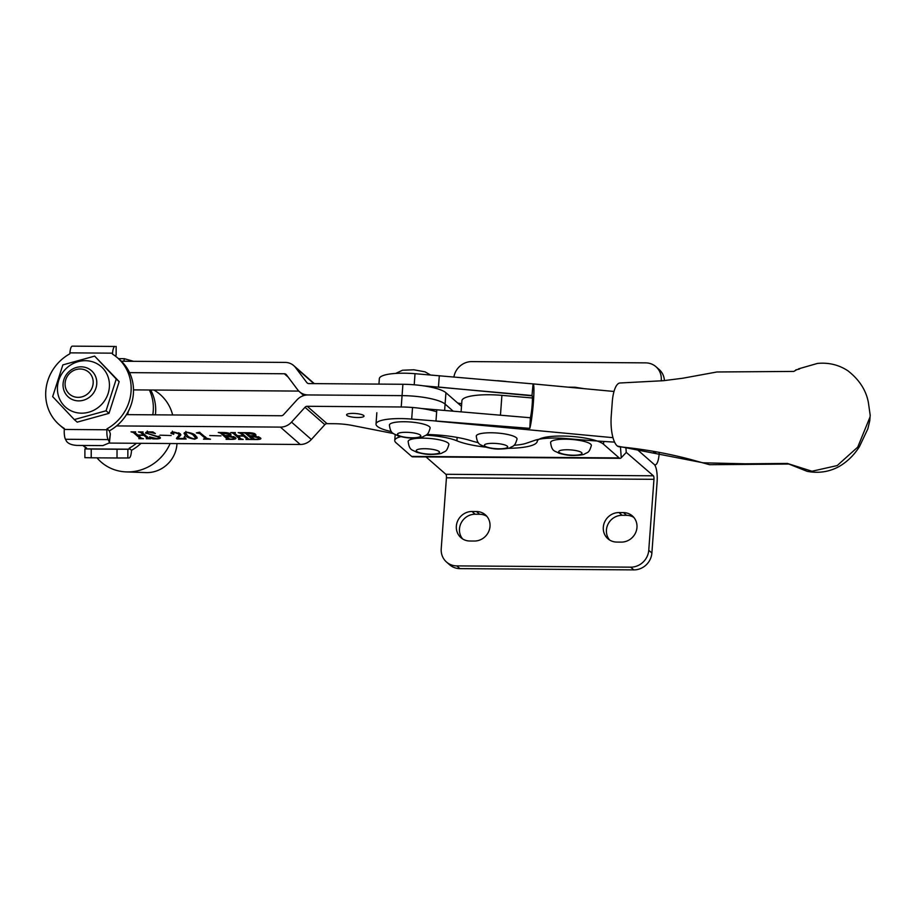 <?xml version="1.0" encoding="UTF-8"?>
<svg xmlns="http://www.w3.org/2000/svg" width="916" height="916" viewBox="0 0 916 916"><rect width="100%" height="100%" fill="white"/><g stroke="black" fill="none" stroke-linecap="round" stroke-linejoin="round"><path stroke-width="1.37" d="M625.891 447.569L626.258 452.447L621.266 457.725A14.599 4.042 90.4 0 1 620.109 458.321A14.599 4.042 90.4 0 1 619.17 457.92L603.518 444.214A33.858 7.557 -175.8 0 0 566.912 436.165A33.858 7.557 -175.8 0 0 537.234 441.397A43.785 9.778 4.2 0 1 507.933 448.313M456.798 565.893A17.507 16.362 131.2 0 1 446.516 562.046A17.507 16.362 131.2 0 1 441.226 548.753L446.435 477.82L653.967 479.32L648.757 550.253A17.507 16.362 131.2 0 1 630.677 567.164L456.798 565.893L459.924 568.63A17.507 16.362 131.2 0 1 449.642 564.783L446.516 562.046M659.28 452.321L659.177 453.683A14.599 4.042 90.4 0 1 655.169 464.859A14.599 4.042 90.4 0 1 654.23 464.458L636.425 448.863L654.23 464.458A14.599 4.042 90.4 0 1 657.093 482.056L651.883 552.989A17.507 16.362 131.2 0 1 633.803 569.889L459.924 568.63M472.026 511.494L476.503 511.529A15.171 14.187 131.2 0 1 485.423 514.872A15.171 14.187 131.2 0 1 488.812 531.291A15.171 14.187 131.2 0 1 474.339 541.035L469.851 541.013A15.171 14.187 131.2 0 1 460.943 537.669A15.171 14.187 131.2 0 1 457.542 521.238A15.171 14.187 131.2 0 1 472.026 511.494L475.141 514.231L479.629 514.265A15.171 14.187 131.2 0 1 486.877 516.361M462.614 538.917A15.171 14.187 131.2 0 1 461.137 522.979A15.171 14.187 131.2 0 1 475.141 514.231M618.976 512.571L623.464 512.605A15.171 14.187 131.2 0 1 632.383 515.937A15.171 14.187 131.2 0 1 635.773 532.368A15.171 14.187 131.2 0 1 621.3 542.112L616.812 542.077A15.171 14.187 131.2 0 1 607.892 538.745A15.171 14.187 131.2 0 1 604.503 522.315A15.171 14.187 131.2 0 1 618.976 512.571L622.101 515.307L626.59 515.33A15.171 14.187 131.2 0 1 633.838 517.425M609.564 539.982A15.171 14.187 131.2 0 1 608.098 524.044A15.171 14.187 131.2 0 1 622.101 515.307M426.009 456.912L445.863 474.293A2.92 0.813 -89.6 0 1 446.435 477.82M653.967 479.32A2.92 0.813 90.4 0 0 653.394 475.805L626.304 452.401M620.109 458.321L412.578 456.821A14.599 4.042 -89.6 0 1 411.639 456.408L395.987 442.703A33.858 7.557 -175.8 0 1 394.75 440.459A33.858 7.557 -175.8 0 1 400.842 436.669M485.64 447.134A43.785 9.778 4.2 0 1 456.889 440.814A33.858 7.557 -175.8 0 0 425.986 435.203M532.425 397.991L501.911 395.357A37.361 8.336 -175.8 0 0 461.996 400.303A37.361 8.336 -175.8 0 0 461.904 400.773L461.091 411.868M789.019 464.046L709.591 464.71L690.195 459.351C666.928 453.214 643.215 449.023 619.067 446.768A24.812 8.21 -90.4 0 1 617.476 446.103A24.812 8.21 -90.4 0 1 611.224 416.173L612.266 401.987A24.812 8.21 -90.4 0 1 620.063 382.991A24.812 8.21 -90.4 0 1 620.121 382.991M391.441 431.608A33.858 7.557 4.2 0 1 376.007 424.051A33.858 7.557 4.2 0 1 411.685 419.093L529.803 428.379A23.347 2.038 -84.6 0 0 533.41 402.113A23.347 2.038 -84.6 0 0 533.112 383.896A23.347 2.038 -84.6 0 0 533.066 383.896L415.017 373.694A33.858 7.557 -175.8 0 0 379.533 377.987A33.858 7.557 -175.8 0 0 379.339 378.651L378.938 384.102M421.349 408.479L530.364 417.753A11.679 1.019 -84.6 0 0 532.173 404.632A11.679 1.019 -84.6 0 0 532.024 395.517L423.112 385.785M532.024 395.517A11.679 1.019 -84.6 0 0 532.001 395.517L533.066 383.896M457.702 403.04A46.693 10.431 4.2 0 1 461.687 403.75M478.324 442.646A33.858 7.557 4.2 0 1 471.477 440.848A46.693 10.431 -175.8 0 0 426.89 434.493M614.567 442.107A309.379 69.066 4.2 0 1 567.691 438.661A33.858 7.557 -175.8 0 0 534.875 440.31L526.345 443.241A33.858 7.557 4.2 0 1 514.059 445.268M532.23 395.838L438.466 387.044L439.302 375.697M436.806 409.75L435.97 421.097L612.987 437.676M529.803 428.379L530.364 417.753M565.515 439.188A20.427 4.557 4.2 0 1 591.358 445.474C589.068 453.351 587.717 452.023 584.465 454.073C583.503 454.783 580.023 455.252 574.046 455.47C570.05 455.653 565.046 454.909 559.035 453.248C554.959 450.683 551.81 452.035 550.608 442.474A20.427 4.557 4.2 0 1 565.515 439.188M352.958 413.402A8.759 1.958 -175.8 0 0 346.569 414.822A8.759 1.958 -175.8 0 0 357.641 417.513A8.759 1.958 -175.8 0 0 364.03 416.104A8.759 1.958 -175.8 0 0 352.958 413.402M444.626 410.437L445.096 404.082A35.026 7.82 -175.8 0 0 402.067 395.62L308.051 394.945L402.067 395.632A35.026 7.82 4.2 0 1 445.096 404.082L445.932 392.724A35.026 7.82 -175.8 0 0 402.903 384.273L308.887 383.586A2.92 2.725 131.2 0 1 306.803 382.556L295.536 367.556A14.599 13.637 -48.8 0 0 293.738 365.621A14.599 13.637 -48.8 0 0 285.162 362.415L121.347 361.225M241.939 433.257L248.373 438.89L250.618 439.497L245.946 439.462L246.828 438.879L243.599 436.062L237.759 436.016L240.977 438.844L243.221 439.451L238.549 439.417L239.419 438.821L232.985 433.188L230.74 432.57L235.412 432.604L234.542 433.199L237.427 435.73L243.278 435.776L240.381 433.245L238.137 432.627L242.809 432.661L241.939 433.257L242.671 432.661M246.175 439.188L246.919 437.608M238.778 439.13L239.511 437.55M235.275 432.604L234.542 433.199M221.008 435.89L209.775 435.535L221.008 435.89M195.669 435.684L197.249 438.02L194.684 439.188C189.509 438.317 186.452 437.127 185.536 435.615L184.024 433.325L186.658 432.157C191.753 433.028 194.753 434.207 195.669 435.684M171.155 435.535L159.922 435.169L171.155 435.535M142.22 432.524L148.655 438.157L150.9 438.775L146.228 438.741L147.11 438.157L143.881 435.329L138.041 435.295L141.27 438.111L143.503 438.718L138.831 438.684L139.701 438.1L133.267 432.466L131.022 431.848L135.694 431.883L134.824 432.478L137.721 435.008L143.56 435.043L140.663 432.512L138.419 431.905L143.091 431.94L142.22 432.524L142.965 431.94M146.457 438.455L147.201 436.886M139.06 438.409L139.793 436.829M135.557 431.883L134.824 432.478M393.411 433.531L352.156 425.436A23.347 5.21 -175.8 0 0 334.455 423.719L327.046 423.661A2.92 2.725 -48.8 0 0 324.825 424.658L311.36 439.485A14.599 13.637 131.2 0 1 300.253 444.478L109.359 443.081M116.595 425.917L280.411 427.108A14.599 13.637 -48.8 0 0 291.528 422.116L304.994 407.288A2.92 2.725 131.2 0 1 307.215 406.292L401.231 406.979A35.026 7.82 4.2 0 1 436.657 411.776M146.171 432.272L146.079 433.543C144.946 432.638 145.862 432.089 148.827 431.883L152.915 431.917L155.365 433.543L149.205 432.169C147.018 432.341 146.48 432.787 147.579 433.486L159.831 437.127C161.182 438.088 160.289 438.684 157.151 438.913L152.766 438.879L149.503 436.863L156.728 438.627C159.063 438.386 159.579 437.882 158.25 437.092L145.713 432.89M152.274 432.192L152.915 431.94M147.281 431.035L147.579 433.486M159.831 437.127L160.311 437.951M158.983 436.302L158.857 438.008L158.308 436.245M171.498 432.432L171.406 433.726C170.193 432.844 171.04 432.295 173.948 432.066L180.349 433.783L180.292 435.65L177.521 438.398L183.269 438.443L184.792 437.321L186.154 439.027L177.006 438.959L176.433 438.466L179.078 435.02L178.506 433.852L174.04 432.352L172.483 433.234L173.971 433.944L173.399 434.321L170.937 432.982M172.391 431.161L172.483 433.234M173.971 433.944L173.399 434.321L173.445 433.68M180.921 434.814L180.292 435.65L180.418 433.944L179.078 435.031L179.192 433.05M184.62 436.256L184.208 437.321M199.47 432.249L206.73 438.272L210.497 439.211L203.489 439.153L205.173 438.272L199.78 433.543L196.333 432.89L199.47 432.249M205.505 436.898L205.379 438.592L205.276 437.001M230.58 434.127L229.275 435.673L235.378 437.653C236.706 438.627 235.675 439.199 232.275 439.371L226.08 439.325L226.95 438.73L220.516 433.096L218.271 432.478L224.088 432.524C227.683 432.684 229.847 433.211 230.58 434.127L231.072 434.905M226.481 439.039L227.042 437.459M235.378 437.653L235.847 438.421M255.507 434.31L254.201 435.856L260.304 437.837C261.632 438.81 260.602 439.382 257.201 439.543L251.007 439.497L251.877 438.913L245.442 433.279L243.198 432.661L249.015 432.707C252.61 432.856 254.774 433.394 255.507 434.31L255.999 435.089M251.419 439.222L251.98 437.642M260.304 437.837L260.785 438.604M453.214 411.181L445.096 404.082L453.225 411.192M445.932 392.724L461.492 406.349M126.465 414.627L281.246 415.75A2.92 2.725 -48.8 0 0 283.468 414.753L296.933 399.937A14.599 13.637 131.2 0 1 308.051 394.945A14.599 13.637 131.2 0 1 299.475 391.727A14.599 13.637 131.2 0 1 297.677 389.792L286.41 374.793A2.92 2.725 -48.8 0 0 284.338 373.762L129.545 372.64M133.518 389.884L298.799 391.086M293.738 365.621L313.57 382.991A14.599 13.637 131.2 0 1 314.257 383.632M143.972 434.058L143.881 435.329M143.652 433.772L143.56 435.043M147.178 432.489L146.56 432.112M159.647 436.978L158.926 437.127M152.823 438.031L152.766 438.879M178.574 432.799L178.506 433.852M177.635 436.863L177.521 438.398M177.12 437.367L177.006 438.959M196.929 437.058L195.715 437.436M186.314 434.447L185.662 433.909L185.536 435.615M185.662 433.909L184.459 432.592M195.658 438.295L193.723 435.673C192.944 434.424 190.7 433.348 186.99 432.444L185.73 433.142L187.482 435.627C188.307 436.886 190.597 437.974 194.364 438.901L195.658 438.295L195.119 435.237M199.883 432.272L199.78 433.543M220.561 432.501L220.516 433.096M230.168 433.818L229.389 433.966L229.275 435.673M235.08 437.413L233.924 437.608M229.756 439.062L231.542 439.073C234.004 438.856 234.599 438.34 233.328 437.55L225.187 435.833L229.756 439.062M233.397 436.543L233.866 438.398L233.992 436.692M227.351 435.558C229.321 435.295 229.756 434.814 228.645 434.127L222.073 433.108L224.855 435.547L227.351 435.558M229.298 433.211L229.172 434.917L228.725 433.119M222.588 432.512L222.073 433.108M243.69 434.791L243.599 436.062M243.37 434.505L243.278 435.776M245.488 432.684L245.442 433.279M255.095 433.989L254.327 434.15L254.201 435.856M260.007 437.596L258.85 437.791M254.694 439.245L256.469 439.256C258.93 439.039 259.526 438.524 258.255 437.733L250.114 436.016L254.694 439.245M258.323 436.726L258.793 438.581L258.919 436.875M252.278 435.741C254.247 435.478 254.682 434.997 253.583 434.31L246.999 433.291L249.782 435.73L252.278 435.741M254.224 433.394L254.098 435.1L253.652 433.302M247.515 432.695L246.999 433.291M96.993 457.84A44.861 41.93 -48.8 0 0 126.351 471.912L146.045 472.599A29.186 27.274 -48.8 0 0 153.27 471.9A29.186 27.274 -48.8 0 0 176.971 443.573M126.351 471.912A44.861 41.93 -48.8 0 0 137.457 470.858A44.861 41.93 -48.8 0 0 170.124 443.527M172.643 414.971A44.861 41.93 -48.8 0 0 153.888 390.033M453.924 376.911A17.507 16.362 131.2 0 1 471.809 361.602L645.688 362.873A17.507 16.362 131.2 0 1 655.971 366.721A17.507 16.362 131.2 0 1 661.26 380.014L661.192 380.907M655.971 366.721L659.096 369.457A17.507 16.362 131.2 0 1 664.409 380.598M652.925 451.233L655.066 453.099A2.92 0.813 90.4 0 0 655.249 453.18A2.92 0.813 90.4 0 0 655.959 451.737M491.194 432.776A20.427 4.557 4.2 0 1 517.036 439.05C514.746 446.939 513.395 445.611 510.143 447.649C509.181 448.371 505.701 448.829 499.724 449.046C495.728 449.241 490.724 448.496 484.713 446.836C480.625 444.26 477.488 445.623 476.286 436.062A20.427 4.557 4.2 0 1 491.194 432.776M423.055 438.146A20.427 4.557 4.2 0 1 448.897 444.432C446.607 452.321 445.256 450.993 442.004 453.031C441.031 453.752 437.562 454.21 431.573 454.428C427.577 454.622 422.574 453.878 416.562 452.218C412.486 449.642 409.349 450.993 408.147 441.443A20.427 4.557 4.2 0 1 423.055 438.146M404.311 421.738A20.427 4.557 4.2 0 1 430.154 428.024C427.864 435.913 426.512 434.573 423.261 436.623C422.287 437.333 418.818 437.802 412.83 438.02C408.834 438.203 403.83 437.47 397.819 435.798C393.743 433.234 390.605 434.585 389.403 425.035A20.427 4.557 4.2 0 1 404.311 421.738M68.677 374.415A14.599 13.637 -48.8 0 0 69.742 394.338A14.599 13.637 -48.8 0 0 89.596 391.934A14.599 13.637 -48.8 0 0 88.531 372.01A14.599 13.637 -48.8 0 0 68.677 374.415M68.643 397.258A17.507 16.362 131.2 0 1 68.379 397.029A17.507 16.362 131.2 0 1 67.36 373.35A17.507 16.362 131.2 0 1 91.199 370.465A17.507 16.362 131.2 0 1 91.451 370.682A17.507 16.362 131.2 0 1 92.47 394.361A17.507 16.362 131.2 0 1 68.643 397.258M75.272 412.349A26.999 25.236 131.2 0 1 58.727 380.392A26.999 25.236 131.2 0 1 91.589 361.522A26.999 25.236 131.2 0 1 108.134 393.479A26.999 25.236 131.2 0 1 75.272 412.349M94.646 356.118L62.849 364.9L52.67 396.628L74.288 419.574L106.073 410.78L116.263 379.052L94.646 356.118L119.183 381.617L109.004 413.345L106.073 410.78M119.183 381.617L116.263 379.052M109.004 413.345L77.207 422.139L74.288 419.574M109.164 441.615L109.405 442.863L102.867 445.6L77.07 445.416C71.86 445.119 68.345 443.745 66.536 441.306L65.471 439.279A8.759 2.427 -89.6 0 1 64.303 429.455L64.372 428.505A44.369 41.46 131.2 0 1 59.208 424.692A44.369 41.46 131.2 0 1 45.8 391.006A44.369 41.46 131.2 0 1 69.856 353.805L69.925 352.855A8.759 2.427 -89.6 0 1 72.307 346.145L114.935 346.454A8.759 2.427 90.4 0 0 112.553 353.164L112.485 354.114A44.369 41.46 131.2 0 1 117.649 357.938A44.369 41.46 131.2 0 1 107 428.814L106.932 429.776A8.759 2.427 90.4 0 0 108.099 439.588L109.164 441.615L110.355 433.898L109.347 430.864L107 428.814M109.347 430.864A44.369 41.46 -48.8 0 0 119.996 359.988L117.649 357.938M114.866 355.706L116.137 355.179L116.149 346.42L116.137 355.179M59.208 424.692L61.544 426.741A44.369 41.46 -48.8 0 0 64.338 428.963M110.355 433.898L109.405 442.863M149.388 390.01A44.369 41.46 131.2 0 1 153.235 411.044A44.369 41.46 131.2 0 1 152.789 414.822M155.411 414.845A44.369 41.46 -48.8 0 0 155.583 413.093A44.369 41.46 -48.8 0 0 150.682 390.01M136.427 443.287A44.369 41.46 131.2 0 1 129.179 448.233L129.11 449.195L127.874 449.229L127.851 457.977L129.064 457.943A8.759 2.427 90.4 0 0 131.446 451.245L131.526 450.283A44.369 41.46 -48.8 0 0 141.053 443.31M82.921 445.451L83.722 446.161A44.369 41.46 -48.8 0 0 86.516 448.382M84.89 457.691L84.902 448.932L86.482 448.874L86.551 447.924A44.369 41.46 131.2 0 1 83.013 445.451M129.179 448.233L131.526 450.283M127.599 414.639A18.389 17.186 -48.8 0 0 128.206 411.616M117.03 449.229L91.234 449.046L91.211 457.794L117.019 457.989L117.03 449.229L127.874 449.229M86.482 448.874L129.11 449.195M85.245 448.92L91.234 449.046M123.912 361.236L124.313 358.683L118.462 358.637M124.313 358.683L133.496 361.305M127.851 457.977L117.019 457.989M91.211 457.794L85.222 457.668M620.453 446.928L621.266 457.725M633.803 569.889L630.677 567.164M651.883 552.989L648.757 550.253M479.629 514.265L476.503 511.529M626.59 515.33L623.464 512.605M653.394 475.805L445.863 474.293M619.17 457.92L411.639 456.408M603.724 441.455L603.518 444.214M537.36 439.6L537.234 441.397M457.141 437.413L456.889 440.814M500.445 415.246L501.911 395.357M870.063 416.895L857.742 447.111L837.201 465.568L811.977 471.248L787.405 463.45L745.246 463.794L703.167 462.809L617.476 446.103M414.204 384.789L415.017 373.694M412.521 407.746L411.685 419.093M573.485 455.218A11.679 2.611 -175.8 0 0 581.58 452.573A11.679 2.611 -175.8 0 0 567.233 449.756A11.679 2.611 -175.8 0 0 559.138 452.401A11.679 2.611 -175.8 0 0 573.485 455.218M280.411 427.108L300.253 444.478M307.215 406.292L327.046 423.661M284.338 373.762L288.139 377.094M306.803 382.556L307.604 383.254M295.536 367.556L313.89 383.621M291.528 422.116L311.36 439.485M304.994 407.288L324.825 424.658M401.231 406.979L402.067 395.632M402.067 395.62L402.903 384.273M133.312 431.871L133.267 432.466M140.709 431.917L140.663 432.512M193.814 434.333L193.723 435.673M233.019 432.592L232.985 433.188M240.427 432.65L240.381 433.245M662.176 380.816L661.26 380.014M459.546 404.643L459.637 403.372M499.163 448.806A11.679 2.611 -175.8 0 0 507.258 446.149A11.679 2.611 -175.8 0 0 492.911 443.333A11.679 2.611 -175.8 0 0 484.816 445.989A11.679 2.611 -175.8 0 0 499.163 448.806M431.012 454.187A11.679 2.611 -175.8 0 0 439.108 451.531A11.679 2.611 -175.8 0 0 424.772 448.714A11.679 2.611 -175.8 0 0 416.677 451.37A11.679 2.611 -175.8 0 0 431.012 454.187M412.269 437.779A11.679 2.611 -175.8 0 0 420.364 435.123A11.679 2.611 -175.8 0 0 406.028 432.306A11.679 2.611 -175.8 0 0 397.933 434.963A11.679 2.611 -175.8 0 0 412.269 437.779M112.553 353.164L69.925 352.855M64.303 429.455L106.932 429.776M72.307 346.145L114.935 346.454M108.099 439.588L65.471 439.279M395.174 434.665L394.75 440.459M620.063 382.991L663.39 380.701L682.798 378.228L716.93 371.976L793.771 371.427L796.084 370.121C793.6 370.11 802.679 368.633 798.569 368.85L817.461 363.423C828.705 362.37 838.873 364.831 847.953 370.831C859.277 379.682 866.078 390.216 868.368 402.433L870.189 415.211L869.776 420.673L867.83 428.894L859.414 446.676C854.124 455.069 847.357 461.687 839.113 466.507C829.266 471.9 818.606 473.503 807.156 471.339L787.405 463.45M613.995 391.464L533.112 383.896M376.007 424.051L376.842 412.704M568.034 387.159L575.076 387.239L584.225 388.682M299.475 391.727L303.837 395.552M147.213 438.306L147.339 436.611M139.804 438.249L139.93 436.554M185.73 433.142L185.856 431.436M227.076 438.901L227.202 437.207M246.931 439.039L247.057 437.333M239.523 438.982L239.649 437.275M252.003 439.085L252.129 437.379M497.491 380.678L505.941 381.422M395.712 373.419L402.548 370.224L413.872 369.789L425.058 371.85L430.474 374.976"/></g></svg>

